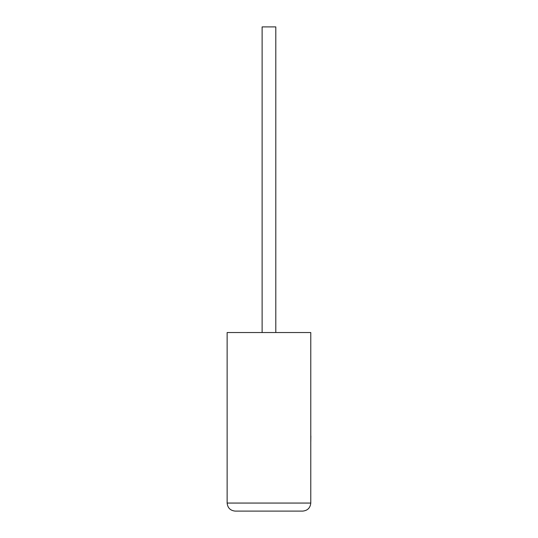 <?xml version="1.0" encoding="UTF-8"?>
<svg xmlns="http://www.w3.org/2000/svg" width="538" height="538" viewBox="0 0 538 538"><rect width="100%" height="100%" fill="white"/><g stroke="black" fill="none" stroke-linecap="round" stroke-linejoin="round"><path stroke-width="0.81" d="M275.799 332.545L275.799 26.9L262.12 26.9L262.12 332.545M302.739 511.1C307.595 510.589 310.271 507.906 310.782 503.057L310.782 332.545L227.137 332.545L227.137 503.057L310.782 503.057C310.271 507.906 307.595 510.589 302.739 511.1L235.18 511.1C230.325 510.589 227.648 507.906 227.137 503.057C227.648 507.906 230.325 510.589 235.18 511.1M310.782 435.982L310.782 409.378M310.863 435.982L310.782 442.35"/></g></svg>
